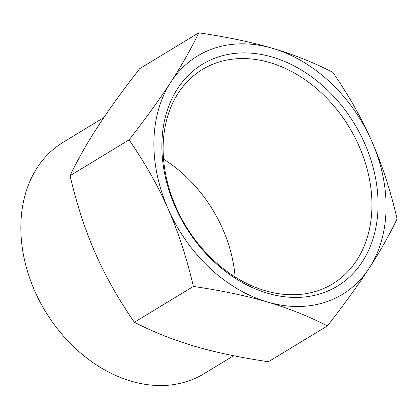 <?xml version="1.0" encoding="UTF-8"?>
<svg xmlns="http://www.w3.org/2000/svg" width="418" height="418" viewBox="0 0 418 418"><rect width="100%" height="100%" fill="white"/><g stroke="black" fill="none" stroke-linecap="round" stroke-linejoin="round"><path stroke-width="0.63" d="M198.749 32.808L139.743 68.636C122.814 90.356 108.894 109.6 97.995 126.367C87.059 143.155 77.743 159.603 70.057 175.712C76.797 204.402 85.22 230.224 95.32 253.177C105.383 276.157 118.404 299.183 134.387 322.262C153.443 332.044 173.475 340.022 194.495 346.198C215.474 352.395 240.115 357.578 268.408 361.742L327.414 325.915C308.364 316.133 288.326 308.155 267.311 301.979A139.476 106.182 58.7 0 0 369.162 268.184A139.476 106.182 58.7 0 0 371.837 141.373A139.476 106.182 58.7 0 0 272.661 48.357A139.476 106.182 58.7 0 0 170.81 82.153C181.746 65.36 191.063 48.916 198.749 32.808C227.042 36.977 251.678 42.155 272.661 48.357C293.682 54.528 313.714 62.507 332.77 72.288C348.753 95.367 361.774 118.398 371.837 141.373C381.937 164.326 390.36 190.148 397.1 218.844C389.414 234.947 380.098 251.396 369.162 268.184C358.257 284.951 344.343 304.194 327.414 325.915M267.311 301.979C246.327 295.782 221.686 290.599 193.393 286.435C186.653 257.739 178.23 231.917 168.135 208.963A139.476 106.182 58.7 0 0 267.311 301.979M168.135 208.963C158.072 185.989 145.046 162.963 129.063 139.878C145.992 118.163 159.911 98.92 170.81 82.153A139.476 106.182 58.7 0 0 168.135 208.963M233.625 355.739L203.921 373.776A135.474 103.131 -121.3 0 1 187.719 381.253A135.474 103.131 -121.3 0 1 39.72 301.321A135.474 103.131 -121.3 0 1 63.296 142.183L103.842 117.562M235.12 276.988A125.431 95.487 58.7 0 0 163.563 159.143M317.633 290.797A125.431 95.487 -121.3 0 1 180.602 216.785A125.431 95.487 -121.3 0 1 202.427 69.445A125.431 95.487 -121.3 0 1 217.428 62.517A125.431 95.487 -121.3 0 1 354.464 136.529A125.431 95.487 -121.3 0 1 332.634 283.874A125.431 95.487 -121.3 0 1 317.633 290.797M218.112 57A129.862 98.857 58.7 0 0 213.797 261.501A129.862 98.857 58.7 0 0 378.044 207.004A129.862 98.857 58.7 0 0 218.112 57M129.063 139.878L70.057 175.712M193.393 286.435L134.387 322.262"/></g></svg>
